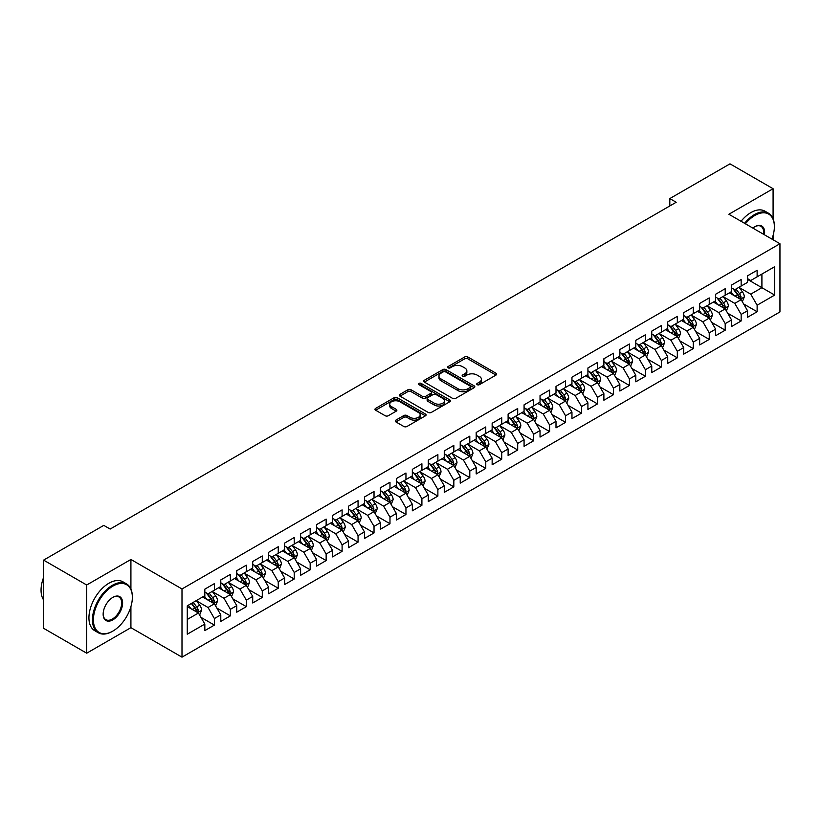 <?xml version="1.0" encoding="UTF-8"?>
<svg xmlns="http://www.w3.org/2000/svg" width="821" height="821" viewBox="0 0 821 821"><rect width="100%" height="100%" fill="white"/><g stroke="black" fill="none" stroke-linecap="round" stroke-linejoin="round"><path stroke-width="1.23" d="M477.186 384.68A1.55 0.893 0 0 0 479.382 384.68L496.028 375.064A2.217 1.283 0 0 0 496.674 374.16A2.217 1.283 0 0 0 496.028 373.257L467.826 356.971A2.217 1.283 0 0 0 464.696 356.971L448.04 366.587A1.55 0.893 0 0 0 447.589 367.213A1.55 0.893 0 0 0 448.04 367.849A1.55 0.893 0 0 0 450.236 367.849L452.392 366.607A7.091 4.095 0 0 1 462.418 366.607L464.768 367.962A7.091 4.095 0 0 1 466.851 370.856A7.091 4.095 0 0 1 464.768 373.75L462.613 374.992A1.55 0.893 0 0 0 462.161 375.628A1.55 0.893 0 0 0 462.613 376.264A1.55 0.893 0 0 0 464.809 376.264L466.964 375.023A7.091 4.095 0 0 1 476.991 375.023L479.341 376.377A7.091 4.095 0 0 1 481.424 379.271A7.091 4.095 0 0 1 479.341 382.165L477.186 383.407A1.55 0.893 0 0 0 476.734 384.043A1.55 0.893 0 0 0 477.186 384.68L477.186 383.407M395.907 420.116A2.217 1.283 0 0 0 395.26 421.019A2.217 1.283 0 0 0 395.907 421.922L403.819 426.489A2.217 1.283 0 0 0 406.959 426.489L425.442 415.816A2.217 1.283 0 0 0 426.089 414.913A2.217 1.283 0 0 0 425.442 414.01L397.241 397.723A2.217 1.283 0 0 0 394.111 397.723L375.618 408.396A2.217 1.283 0 0 0 374.971 409.299A2.217 1.283 0 0 0 375.618 410.213L385.172 415.724A2.217 1.283 0 0 0 388.312 415.724L396.225 411.157A2.217 1.283 0 0 0 396.871 410.254A2.217 1.283 0 0 0 396.225 409.351L391.484 406.611A5.932 3.417 0 0 1 389.749 404.189A5.932 3.417 0 0 1 393.403 401.028A5.932 3.417 0 0 1 399.868 401.777L418.433 412.491A5.932 3.417 0 0 1 420.167 414.913A5.932 3.417 0 0 1 416.514 418.074A5.932 3.417 0 0 1 410.048 417.335L406.959 415.549A2.217 1.283 0 0 0 403.819 415.549L395.907 420.116L395.907 421.922L403.819 417.386L403.819 415.549M130.919 589.047L130.919 559.47L86.698 585.004L43.605 560.117L103.785 525.378L110.168 529.063L676.196 202.264L669.813 198.579L669.813 205.958M130.919 559.47L181.995 588.965L779.95 243.734L779.95 311.939L181.995 657.159L181.995 588.965M773.084 218.766L773.084 188.717L728.874 214.25L779.95 243.734M773.084 188.717L729.992 163.841L669.813 198.579M452.545 398.359A2.217 1.283 0 0 0 455.686 398.359L474.169 387.686A2.217 1.283 0 0 0 474.825 386.783A2.217 1.283 0 0 0 474.169 385.87L445.967 369.594A2.217 1.283 0 0 0 442.837 369.594L424.344 380.267A2.217 1.283 0 0 0 423.698 381.17A2.217 1.283 0 0 0 424.344 382.073L452.545 398.359M419.562 385.008A1.55 0.893 0 0 1 421.132 385.234L421.132 383.386L449.805 399.94A2.217 1.283 0 0 1 450.452 400.843A2.217 1.283 0 0 1 449.805 401.746L431.323 412.429A2.217 1.283 0 0 1 428.182 412.429L399.981 396.143L399.981 394.337A2.217 1.283 0 0 0 399.334 395.24A2.217 1.283 0 0 0 399.981 396.143M399.981 394.337L407.893 389.759A2.217 1.283 0 0 1 411.034 389.759L422.466 396.369A2.217 1.283 0 0 0 425.596 396.369L430.851 393.341A2.217 1.283 0 0 0 431.497 392.428A2.217 1.283 0 0 0 430.851 391.525L418.946 384.649A1.55 0.893 0 0 1 418.484 384.023A1.55 0.893 0 0 1 419.449 383.191A1.55 0.893 0 0 1 421.132 383.386M747.551 279.407L761.909 287.699L761.909 274.06L774.685 266.692L757.126 276.821L757.126 270.283L747.551 275.815L747.551 282.352L741.158 286.036L741.158 279.499L731.583 285.031L731.583 291.568L725.2 295.252L725.2 288.715L715.625 294.246L715.625 300.784L709.241 304.468L709.241 297.931L699.656 303.462L699.656 309.999L693.273 313.684L693.273 307.146L683.698 312.678L683.698 319.215L677.315 322.899L677.315 316.362L667.73 321.894L667.73 328.431L661.346 332.115L661.346 325.578L651.771 331.109L651.771 337.647L645.388 341.331L645.388 334.794L635.813 340.325L635.813 346.862L629.42 350.546L629.42 344.009L619.845 349.541L619.845 356.078L613.461 359.762L613.461 353.225L603.887 358.756L603.887 365.294L597.503 368.978L597.503 362.441L587.918 367.972L587.918 374.509L581.535 378.194L581.535 371.656L571.96 377.188L571.96 383.725L565.577 387.409L565.577 380.872L556.002 386.404L556.002 392.941L549.608 396.625L549.608 390.088L540.033 395.619L540.033 402.157L533.65 405.841L533.65 399.304L524.075 404.835L524.075 411.372L517.692 415.057L517.692 408.519L508.107 414.051L508.107 420.588L501.723 424.283L501.723 417.735L492.148 423.267L492.148 429.804L485.765 433.498L485.765 426.951L476.19 432.482L476.19 439.019L469.797 442.714L469.797 436.167L460.222 441.698L460.222 448.235L453.839 451.93L453.839 445.382L444.264 450.914L444.264 457.451L437.88 461.145L437.88 454.598L428.295 460.129L428.295 466.667L421.912 470.361L421.912 463.814L412.337 469.345L412.337 475.882L405.954 479.577L405.954 473.029L396.369 478.561L396.369 485.098L389.985 488.793L389.985 482.245L380.41 487.777L380.41 494.314L374.027 498.008L374.027 491.461L364.452 496.992L364.452 503.53L358.059 507.224L358.059 500.677L348.484 506.208L348.484 512.745L342.1 516.44L342.1 509.892L332.526 515.424L332.526 521.961L326.142 525.656L326.142 519.108L316.557 524.64L316.557 531.177L310.174 534.871L310.174 528.324L300.599 533.855L300.599 540.392L294.216 544.087L294.216 537.539L284.641 543.071L284.641 549.608L278.247 553.303L278.247 546.755L268.672 552.287L268.672 558.824L262.289 562.518L262.289 555.971L252.714 561.502L252.714 568.04L246.331 571.734L246.331 565.187L236.746 570.718L236.746 577.255L230.362 580.95L230.362 574.402L220.787 579.934L220.787 586.471L214.404 590.166L214.404 583.618L204.829 589.15L204.829 595.687L187.27 605.826L187.27 634.212L204.829 624.073L198.436 613.02L187.27 606.565M774.685 266.692L774.685 295.067L757.126 305.207L750.743 294.154L739.167 287.473M743.631 303.965L757.126 311.754L757.126 305.207M757.126 311.754L747.551 317.286L747.551 310.738L741.158 314.422L734.774 303.37L723.198 296.689M727.673 313.181L741.158 320.97L741.158 314.422M741.158 320.97L731.583 326.501L731.583 319.954L725.2 323.638L718.816 312.585L707.24 305.905M711.715 322.396L725.2 330.186L725.2 323.638M725.2 330.186L715.625 335.717L715.625 329.17L709.241 332.854L702.848 321.801L691.282 315.12M695.746 331.612L709.241 339.401L709.241 332.854M709.241 339.401L699.656 344.933L699.656 338.385L693.273 342.07L686.89 331.017L675.314 324.336M679.788 340.828L693.273 348.617L693.273 342.07M693.273 348.617L683.698 354.149L683.698 347.601L677.315 351.285L670.931 340.233L659.355 333.552M663.82 350.044L677.315 357.833L677.315 351.285M677.315 357.833L667.73 363.364L667.73 356.817L661.346 360.501L654.963 349.448L643.387 342.768M647.861 359.259L661.346 367.049L661.346 360.501M661.346 367.049L651.771 372.58L651.771 366.033L645.388 369.717L639.005 358.664L627.429 351.983M631.903 368.475L645.388 376.264L645.388 369.717M645.388 376.264L635.813 381.796L635.813 375.248L629.42 378.933L623.036 367.88L611.471 361.199M615.935 377.691L629.42 385.48L629.42 378.933M629.42 385.48L619.845 391.012L619.845 384.464L613.461 388.148L607.078 377.096L595.502 370.415M599.977 386.907L613.461 394.696L613.461 388.148M613.461 394.696L603.887 400.227L603.887 393.68L597.503 397.364L591.11 386.311L579.544 379.63M584.008 396.122L597.503 403.911L597.503 397.364M597.503 403.911L587.918 409.443L587.918 402.895L581.535 406.58L575.152 395.527L563.575 388.846M568.05 405.338L581.535 413.127L581.535 406.58M581.535 413.127L571.96 418.659L571.96 412.111L565.577 415.795L559.193 404.743L547.617 398.062M552.092 414.554L565.577 422.343L565.577 415.795M565.577 422.343L556.002 427.874L556.002 421.327L549.608 425.011L543.225 413.958L531.659 407.278M536.123 423.769L549.608 431.559L549.608 425.011M549.608 431.559L540.033 437.09L540.033 430.543L533.65 434.227L527.267 423.174L515.691 416.493M520.165 432.985L533.65 440.774L533.65 434.227M533.65 440.774L524.075 446.306L524.075 439.758L517.692 443.443L511.298 432.39L499.732 425.709M504.197 442.201L517.692 449.99L517.692 443.443M517.692 449.99L508.107 455.522L508.107 448.974L501.723 452.658L495.34 441.606L483.764 434.925M488.238 451.417L501.723 459.206L501.723 452.658M501.723 459.206L492.148 464.737L492.148 458.19L485.765 461.874L479.382 450.821L467.806 444.14M472.27 460.632L485.765 468.422L485.765 461.874M485.765 468.422L476.19 473.953L476.19 467.406L469.797 471.09L463.413 460.037L451.837 453.356M456.312 469.848L469.797 477.637L469.797 471.09M469.797 477.637L460.222 483.169L460.222 476.621L453.839 480.306L447.455 469.253L435.879 462.572M440.354 479.064L453.839 486.853L453.839 480.306M453.839 486.853L444.264 492.384L444.264 485.837L437.88 489.521L431.487 478.469L419.921 471.788M424.385 488.279L437.88 496.069L437.88 489.521M437.88 496.069L428.295 501.6L428.295 495.053L421.912 498.737L415.529 487.684L403.953 481.003M408.427 497.495L421.912 505.284L421.912 498.737M421.912 505.284L412.337 510.816L412.337 504.268L405.954 507.953L399.57 496.9L387.994 490.219M392.459 506.711L405.954 514.5L405.954 507.953M405.954 514.5L396.369 520.032L396.369 513.484L389.985 517.168L383.602 506.116L372.026 499.435M376.5 515.927L389.985 523.716L389.985 517.168M389.985 523.716L380.41 529.247L380.41 522.7L374.027 526.384L367.644 515.331L356.068 508.651M360.542 525.142L374.027 532.932L374.027 526.384M374.027 532.932L364.452 538.463L364.452 531.916L358.059 535.6L351.675 524.547L340.11 517.866M344.574 534.358L358.059 542.147L358.059 535.6M358.059 542.147L348.484 547.679L348.484 541.131L342.1 544.816L335.717 533.763L324.141 527.082M328.616 543.574L342.1 551.363L342.1 544.816M342.1 551.363L332.526 556.895L332.526 550.347L326.142 554.042L319.749 542.979L308.183 536.298M312.647 552.79L326.142 560.579L326.142 554.042M326.142 560.579L316.557 566.11L316.557 559.563L310.174 563.257L303.791 552.194L292.214 545.513M296.689 562.005L310.174 569.795L310.174 563.257M310.174 569.795L300.599 575.326L300.599 568.779L294.216 572.473L287.832 561.41L276.256 554.729M280.731 571.221L294.216 579.01L294.216 572.473M294.216 579.01L284.641 584.542L284.641 577.994L278.247 581.689L271.864 570.626L260.298 563.945M264.762 580.437L278.247 588.226L278.247 581.689M278.247 588.226L268.672 593.757L268.672 587.21L262.289 590.904L255.906 579.842L244.33 573.161M248.804 589.652L262.289 597.442L262.289 590.904M262.289 597.442L252.714 602.973L252.714 596.426L246.331 600.12L239.937 589.057L228.371 582.376M232.836 598.868L246.331 606.657L246.331 600.12M246.331 606.657L236.746 612.189L236.746 605.641L230.362 609.336L223.979 598.273L212.403 591.592M216.877 608.084L230.362 615.873L230.362 609.336M230.362 615.873L220.787 621.405L220.787 614.857L214.404 618.552L208.021 607.489L196.445 600.808M200.909 617.3L214.404 625.089L214.404 618.552M214.404 625.089L204.829 630.62L204.829 624.073M204.829 592.003L208.021 593.85L214.404 590.166M187.27 619.465L198.436 613.02M220.787 582.787L223.979 584.634L230.362 580.95M208.021 607.489L214.404 603.804L202.592 596.98M220.787 614.857L214.404 603.804M236.746 573.571L239.937 575.418L246.331 571.734M223.979 598.273L230.362 594.589L218.55 587.764M236.746 605.641L230.362 594.589M252.714 564.355L255.906 566.203L262.289 562.518M239.937 589.057L246.331 585.373L234.519 578.548M252.714 596.426L246.331 585.373M268.672 555.14L271.864 556.987L278.247 553.303M255.906 579.842L262.289 576.157L250.477 569.333M268.672 587.21L262.289 576.157M284.641 545.924L287.832 547.771L294.216 544.087M271.864 570.626L278.247 566.942L266.435 560.117M284.641 577.994L278.247 566.942M300.599 536.708L303.791 538.555L310.174 534.871M287.832 561.41L294.216 557.726L282.403 550.901M300.599 568.779L294.216 557.726M316.557 527.493L319.749 529.34L326.142 525.656M303.791 552.194L310.174 548.51L298.362 541.686M316.557 559.563L310.174 548.51M332.526 518.277L335.717 520.124L342.1 516.44M319.749 542.979L326.142 539.294L314.33 532.47M332.526 550.347L326.142 539.294M348.484 509.061L351.675 510.908L358.059 507.224M335.717 533.763L342.1 530.079L330.288 523.254M348.484 541.131L342.1 530.079M364.452 499.845L367.644 501.693L374.027 498.008M351.675 524.547L358.059 520.863L346.246 514.038M364.452 531.916L358.059 520.863M380.41 490.63L383.602 492.477L389.985 488.793M367.644 515.331L374.027 511.647L362.215 504.823M380.41 522.7L374.027 511.647M396.369 481.414L399.57 483.261L405.954 479.577M383.602 506.116L389.985 502.431L378.173 495.607M396.369 513.484L389.985 502.431M412.337 472.198L415.529 474.045L421.912 470.361M399.57 496.9L405.954 493.216L394.142 486.391M412.337 504.268L405.954 493.216M428.295 462.982L431.487 464.83L437.88 461.145M415.529 487.684L421.912 484L410.1 477.175M428.295 495.053L421.912 484M444.264 453.767L447.455 455.614L453.839 451.93M431.487 478.469L437.88 474.784L426.068 467.96M444.264 485.837L437.88 474.784M460.222 444.551L463.413 446.398L469.797 442.714M447.455 469.253L453.839 465.569L442.026 458.744M460.222 476.621L453.839 465.569M476.19 435.335L479.382 437.183L485.765 433.498M463.413 460.037L469.797 456.353L457.985 449.528M476.19 467.406L469.797 456.353M492.148 426.12L495.34 427.967L501.723 424.283M479.382 450.821L485.765 447.137L473.953 440.313M492.148 458.19L485.765 447.137M508.107 416.904L511.298 418.751L517.692 415.057M495.34 441.606L501.723 437.921L489.911 431.097M508.107 448.974L501.723 437.921M524.075 407.688L527.267 409.535L533.65 405.841M511.298 432.39L517.692 428.706L505.88 421.881M524.075 439.758L517.692 428.706M540.033 398.472L543.225 400.32L549.608 396.625M527.267 423.174L533.65 419.49L521.838 412.665M540.033 430.543L533.65 419.49M556.002 389.257L559.193 391.104L565.577 387.409M543.225 413.958L549.608 410.274L537.796 403.45M556.002 421.327L549.608 410.274M571.96 380.041L575.152 381.888L581.535 378.194M559.193 404.743L565.577 401.059L553.765 394.234M571.96 412.111L565.577 401.059M587.918 370.825L591.11 372.672L597.503 368.978M575.152 395.527L581.535 391.843L569.723 385.018M587.918 402.895L581.535 391.843M603.887 361.609L607.078 363.457L613.461 359.762M591.11 386.311L597.503 382.627L585.691 375.802M603.887 393.68L597.503 382.627M619.845 352.394L623.036 354.241L629.42 350.546M607.078 377.096L613.461 373.411L601.649 366.587M619.845 384.464L613.461 373.411M635.813 343.178L639.005 345.025L645.388 341.331M623.036 367.88L629.42 364.196L617.608 357.371M635.813 375.248L629.42 364.196M651.771 333.962L654.963 335.81L661.346 332.115M639.005 358.664L645.388 354.98L633.576 348.155M651.771 366.033L645.388 354.98M667.73 324.747L670.931 326.594L677.315 322.899M654.963 349.448L661.346 345.754L649.534 338.94M667.73 356.817L661.346 345.754M683.698 315.531L686.89 317.378L693.273 313.684M670.931 340.233L677.315 336.538L665.503 329.724M683.698 347.601L677.315 336.538M699.656 306.315L702.848 308.162L709.241 304.468M686.89 331.017L693.273 327.322L681.461 320.508M699.656 338.385L693.273 327.322M715.625 297.099L718.816 298.947L725.2 295.252M702.848 321.801L709.241 318.107L697.419 311.292M715.625 329.17L709.241 318.107M731.583 287.884L734.774 289.731L741.158 286.036M718.816 312.585L725.2 308.891L713.387 302.077M731.583 319.954L725.2 308.891M747.551 278.668L750.743 280.515L757.126 276.821M734.774 303.37L741.158 299.675L729.346 292.861M747.551 310.738L741.158 299.675M43.605 560.117L43.605 628.311L86.698 653.198L130.919 627.675L181.995 657.159M86.698 585.004L86.698 653.198M773.084 239.773L773.084 235.432M750.743 294.154L761.909 287.699L774.685 295.067M130.919 627.675L130.919 606.657M477.812 384.895L479.341 384.012A7.091 4.095 0 0 0 481.424 381.118L481.424 379.271M466.851 370.856L466.851 372.703A7.091 4.095 0 0 1 464.768 375.597L463.239 376.48M495.997 375.084L467.826 358.818A2.217 1.283 0 0 0 464.696 358.818L448.666 368.065M474.138 387.697L445.967 371.431A2.217 1.283 0 0 0 442.837 371.431L424.375 382.093L424.344 380.267M470.259 387.409A1.55 0.893 0 0 0 470.71 386.783A1.55 0.893 0 0 0 470.259 386.147L445.495 371.851A1.55 0.893 0 0 0 443.309 371.851L441.031 373.165A7.091 4.095 0 0 0 438.958 376.059A7.091 4.095 0 0 0 441.031 378.953L457.954 388.723A7.091 4.095 0 0 0 467.98 388.723L470.259 387.409L470.259 389.257A1.55 0.893 0 0 0 470.71 388.62L470.71 386.783M438.958 376.059L438.958 377.906A7.091 4.095 0 0 0 441.031 380.8L441.031 378.953M470.259 389.257L467.98 390.57A7.091 4.095 0 0 1 457.954 390.57L441.031 380.8M400.012 396.163L407.893 391.607L407.893 389.759M431.497 392.428L431.497 394.275A2.217 1.283 0 0 1 430.851 395.178L425.596 398.216A2.217 1.283 0 0 1 422.466 398.216L411.034 391.607A2.217 1.283 0 0 0 407.893 391.607M421.132 385.234L449.775 401.767M434.34 403.224A5.932 3.417 0 0 0 440.795 403.963A5.932 3.417 0 0 0 444.459 400.802A5.932 3.417 0 0 0 442.714 398.38L436.177 394.603A2.217 1.283 0 0 0 433.047 394.603L427.792 397.631A2.217 1.283 0 0 0 427.146 398.534A2.217 1.283 0 0 0 427.792 399.447L434.34 403.224L434.34 405.061A5.932 3.417 0 0 0 440.795 405.81A5.932 3.417 0 0 0 444.459 402.639L444.459 400.802M427.146 398.534L427.146 400.381A2.217 1.283 0 0 0 427.792 401.284L427.792 399.447M434.34 405.061L427.792 401.284M420.167 414.913L420.167 416.76A5.932 3.417 0 0 1 416.514 419.921A5.932 3.417 0 0 1 410.048 419.172L406.959 417.386A2.217 1.283 0 0 0 403.819 417.386M389.749 404.189L389.749 406.036A5.932 3.417 0 0 0 391.484 408.458L391.484 406.611M396.194 411.177L391.484 408.458M425.442 414.01L425.442 415.816L397.241 399.57A2.217 1.283 0 0 0 394.111 399.57L375.649 410.223M742.338 301.728L744.319 296.894A5.983 3.458 -120 0 0 742.41 291.804L739.023 287.278M733.615 295.324L731.039 291.886M740.029 299.029L741.096 297.151A5.983 3.458 -120 0 0 739.382 293.549L735.985 289.023M734.056 289.31L738.243 294.903A3.048 1.755 60 0 1 738.797 295.827L741.096 297.151M732.999 288.705L737.463 294.657A5.983 3.458 60 0 1 739.177 298.259L739.3 298.608M726.38 310.943L728.36 306.11A5.983 3.458 -120 0 0 726.452 301.02L723.055 296.494M717.657 304.54L715.081 301.102M724.071 308.244L725.128 306.366A5.983 3.458 -120 0 0 723.414 302.764L720.027 298.239M718.088 298.526L722.275 304.119A3.048 1.755 60 0 1 722.829 305.043L725.128 306.366M717.041 297.92L721.505 303.873A5.983 3.458 60 0 1 723.219 307.475L723.332 307.824M710.422 320.159L712.392 315.326A5.983 3.458 -120 0 0 710.483 310.235L707.097 305.71M701.688 313.755L699.112 310.317M708.113 317.46L709.17 315.582A5.983 3.458 -120 0 0 707.456 311.98L704.059 307.454M702.129 307.742L706.317 313.335A3.048 1.755 60 0 1 706.871 314.258L709.17 315.582M701.072 307.136L705.537 313.088A5.983 3.458 60 0 1 707.25 316.69L707.374 317.039M771.894 239.085A27.545 15.897 120 0 0 774.367 226.688A27.545 15.897 120 0 0 754.889 215.451A27.545 15.897 120 0 0 745.386 223.784M744.565 223.312A28.222 16.287 -60 0 1 754.407 214.62A28.222 16.287 -60 0 1 768.518 213.224A28.222 16.287 -60 0 1 774.367 226.134A28.222 16.287 -60 0 1 774.357 226.422M752.867 228.105A13.772 7.953 -60 0 1 754.889 226.688L754.889 226.688A13.772 7.953 -60 0 1 764.413 234.765M763.53 234.262A13.095 7.563 120 0 0 760.954 226.319A13.095 7.563 120 0 0 754.643 226.832M741.045 221.28A28.222 16.287 -60 0 1 750.897 212.588A28.222 16.287 -60 0 1 765.008 211.192L768.518 213.224M112.405 631.359L112.877 631.082A27.545 15.897 120 0 0 132.355 597.349A27.545 15.897 120 0 0 112.877 586.112A27.545 15.897 120 0 0 93.409 619.834A27.545 15.897 120 0 0 112.877 631.082L112.405 631.359A28.222 16.287 -60 0 1 98.294 632.755A28.222 16.287 -60 0 1 93.963 610.147A28.222 16.287 -60 0 1 112.405 585.281A28.222 16.287 -60 0 1 126.506 583.885A28.222 16.287 -60 0 1 132.355 596.795A28.222 16.287 -60 0 1 132.355 597.072M112.877 597.349L112.877 597.349A13.772 7.953 -60 0 1 122.616 602.973A13.772 7.953 -60 0 1 112.877 619.834A13.772 7.953 -60 0 1 103.148 614.211A13.772 7.953 -60 0 1 112.877 597.349L112.877 597.349M103.148 613.934A13.095 7.563 120 0 0 105.858 619.66A13.095 7.563 120 0 0 112.405 619.003A13.095 7.563 120 0 0 120.954 607.468A13.095 7.563 120 0 0 118.953 596.98A13.095 7.563 120 0 0 112.641 597.493M43.605 599.966A28.222 16.287 -60 0 1 43.605 577.409M98.294 632.755L94.784 630.723A28.222 16.287 -60 0 1 90.454 608.115A28.222 16.287 -60 0 1 108.885 583.249A28.222 16.287 -60 0 1 122.996 581.853L126.506 583.885M694.453 329.375L696.434 324.541A5.983 3.458 -120 0 0 694.525 319.451L691.138 314.925M685.73 322.971L683.154 319.533M692.144 326.676L693.201 324.798A5.983 3.458 -120 0 0 691.487 321.206L688.101 316.67M686.161 316.957L690.358 322.55A3.048 1.755 60 0 1 690.913 323.474L693.201 324.798M685.114 316.352L689.578 322.304A5.983 3.458 60 0 1 691.292 325.906L691.405 326.255M678.495 338.591L680.476 333.757A5.983 3.458 -120 0 0 678.567 328.667L675.17 324.141M669.772 332.187L667.186 328.749M676.186 335.892L677.243 334.014A5.983 3.458 -120 0 0 675.529 330.422L672.142 325.886M670.203 326.173L674.39 331.766A3.048 1.755 60 0 1 674.944 332.69L677.243 334.014M669.156 325.568L673.61 331.52A5.983 3.458 60 0 1 675.324 335.122L675.447 335.471M662.526 347.806L664.507 342.973A5.983 3.458 -120 0 0 662.598 337.883L659.212 333.357M653.803 341.403L651.227 337.965M660.217 345.107L661.285 343.229A5.983 3.458 -120 0 0 659.571 339.637L656.174 335.101M654.245 335.389L658.432 340.982A3.048 1.755 60 0 1 658.986 341.905L661.285 343.229M653.188 334.783L657.652 340.736A5.983 3.458 60 0 1 659.366 344.338L659.489 344.687M646.568 357.022L648.549 352.188A5.983 3.458 -120 0 0 646.64 347.098L643.243 342.573M637.845 350.618L635.269 347.18M644.259 354.323L645.316 352.445A5.983 3.458 -120 0 0 643.602 348.853L640.216 344.317M638.276 344.604L642.463 350.198A3.048 1.755 60 0 1 643.017 351.121L645.316 352.445M637.229 343.999L641.694 349.951A5.983 3.458 60 0 1 643.397 353.553L643.52 353.902M630.61 366.238L632.581 361.404A5.983 3.458 -120 0 0 630.672 356.314L627.285 351.788M621.877 359.834L619.301 356.396M628.301 363.539L629.358 361.661A5.983 3.458 -120 0 0 627.644 358.069L624.247 353.533M622.318 353.82L626.505 359.413A3.048 1.755 60 0 1 627.059 360.337L629.358 361.661M621.261 353.215L625.725 359.167A5.983 3.458 60 0 1 627.439 362.769L627.562 363.118M614.642 375.454L616.622 370.62A5.983 3.458 -120 0 0 614.713 365.53L611.327 361.004M605.919 369.05L603.343 365.612M612.333 372.755L613.39 370.876A5.983 3.458 -120 0 0 611.676 367.285L608.289 362.749M606.35 363.036L610.537 368.629A3.048 1.755 60 0 1 611.091 369.553L613.39 370.876M605.303 362.43L609.767 368.383A5.983 3.458 60 0 1 611.481 371.985L611.594 372.334M598.683 384.669L600.664 379.836A5.983 3.458 -120 0 0 598.755 374.745L595.358 370.22M589.96 378.265L587.374 374.828M596.374 381.97L597.431 380.092A5.983 3.458 -120 0 0 595.718 376.5L592.331 371.964M590.391 372.252L594.578 377.845A3.048 1.755 60 0 1 595.133 378.768L597.431 380.092M589.334 371.646L593.799 377.598A5.983 3.458 60 0 1 595.512 381.201L595.636 381.549M582.715 393.885L584.696 389.051A5.983 3.458 -120 0 0 582.787 383.961L579.4 379.435M573.992 387.481L571.416 384.043M580.406 391.186L581.463 389.308A5.983 3.458 -120 0 0 579.759 385.716L576.363 381.18M574.433 381.467L578.62 387.06A3.048 1.755 60 0 1 579.174 387.984L581.463 389.308M573.376 380.862L577.84 386.814A5.983 3.458 60 0 1 579.554 390.416L579.677 390.765M566.757 403.101L568.737 398.267A5.983 3.458 -120 0 0 566.829 393.177L563.432 388.651M558.034 396.697L555.458 393.259M564.448 400.402L565.505 398.524A5.983 3.458 -120 0 0 563.791 394.932L560.404 390.396M558.465 390.683L562.652 396.276A3.048 1.755 60 0 1 563.206 397.2L565.505 398.524M557.418 390.078L561.882 396.03A5.983 3.458 60 0 1 563.586 399.632L563.709 399.981M550.799 412.316L552.769 407.483A5.983 3.458 -120 0 0 550.86 402.393L547.474 397.867M542.065 405.913L539.489 402.475M548.49 409.617L549.547 407.739A5.983 3.458 -120 0 0 547.833 404.148L544.436 399.622M542.507 399.899L546.694 405.492A3.048 1.755 60 0 1 547.248 406.416L549.547 407.739M541.45 399.293L545.914 405.246A5.983 3.458 60 0 1 547.628 408.848L547.751 409.197M534.83 421.532L536.811 416.699A5.983 3.458 -120 0 0 534.902 411.608L531.505 407.083M526.107 415.128L523.531 411.69M532.521 418.833L533.578 416.955A5.983 3.458 -120 0 0 531.864 413.363L528.478 408.837M526.538 409.115L530.725 414.708A3.048 1.755 60 0 1 531.279 415.631L533.578 416.955M525.491 408.509L529.956 414.461A5.983 3.458 60 0 1 531.669 418.063L531.782 418.412M518.872 430.748L520.842 425.914A5.983 3.458 -120 0 0 518.934 420.824L515.547 416.298M510.149 424.344L507.563 420.906M516.563 428.049L517.62 426.171A5.983 3.458 -120 0 0 515.906 422.579L512.52 418.053M510.58 418.33L514.767 423.923A3.048 1.755 60 0 1 515.321 424.847L517.62 426.171M509.523 417.725L513.987 423.677A5.983 3.458 60 0 1 515.701 427.279L515.824 427.628M502.904 439.964L504.884 435.13A5.983 3.458 -120 0 0 502.975 430.04L499.589 425.514M494.18 433.56L491.605 430.122M500.594 437.265L501.652 435.387A5.983 3.458 -120 0 0 499.948 431.795L496.551 427.269M494.622 427.546L498.809 433.139A3.048 1.755 60 0 1 499.363 434.063L501.652 435.387M493.565 426.941L498.029 432.893A5.983 3.458 60 0 1 499.743 436.495L499.866 436.844M486.945 449.179L488.926 444.346A5.983 3.458 -120 0 0 487.017 439.256L483.62 434.73M478.222 442.776L475.646 439.338M484.636 446.48L485.693 444.602A5.983 3.458 -120 0 0 483.98 441.01L480.593 436.485M478.653 436.762L482.84 442.355A3.048 1.755 60 0 1 483.395 443.278L485.693 444.602M477.606 436.156L482.06 442.109A5.983 3.458 60 0 1 483.774 445.711L483.897 446.06M470.977 458.395L472.958 453.561A5.983 3.458 -120 0 0 471.049 448.471L467.662 443.945M462.254 451.991L459.678 448.553M468.678 455.696L469.735 453.818A5.983 3.458 -120 0 0 468.021 450.226L464.624 445.7M462.695 445.977L466.882 451.571A3.048 1.755 60 0 1 467.436 452.494L469.735 453.818M461.638 445.372L466.102 451.324A5.983 3.458 60 0 1 467.816 454.926L467.939 455.275M455.019 467.611L456.999 462.777A5.983 3.458 -120 0 0 455.091 457.687L451.694 453.161M446.296 461.207L443.72 457.769M452.71 464.912L453.767 463.034A5.983 3.458 -120 0 0 452.053 459.442L448.666 454.916M446.727 455.193L450.914 460.786A3.048 1.755 60 0 1 451.468 461.71L453.767 463.034M445.68 454.588L450.144 460.54A5.983 3.458 60 0 1 451.858 464.142L451.971 464.491M439.061 476.827L441.031 471.993A5.983 3.458 -120 0 0 439.122 466.903L435.735 462.377M430.327 470.423L427.751 466.985M436.751 474.128L437.809 472.249A5.983 3.458 -120 0 0 436.095 468.658L432.698 464.132M430.768 464.409L434.956 470.002A3.048 1.755 60 0 1 435.51 470.926L437.809 472.249M429.711 463.803L434.176 469.756A5.983 3.458 60 0 1 435.889 473.358L436.013 473.707M423.092 486.042L425.073 481.209A5.983 3.458 -120 0 0 423.164 476.118L419.777 471.593M414.369 479.638L411.793 476.201M420.783 483.343L421.84 481.465A5.983 3.458 -120 0 0 420.126 477.873L416.74 473.348M414.8 473.625L418.997 479.218A3.048 1.755 60 0 1 419.552 480.141L421.84 481.465M413.753 473.019L418.217 478.971A5.983 3.458 60 0 1 419.931 482.574L420.044 482.922M407.134 495.258L409.115 490.424A5.983 3.458 -120 0 0 407.206 485.334L403.809 480.808M398.411 488.854L395.825 485.416M404.825 492.559L405.882 490.681A5.983 3.458 -120 0 0 404.168 487.089L400.781 482.563M398.842 482.84L403.029 488.433A3.048 1.755 60 0 1 403.583 489.357L405.882 490.681M397.795 482.235L402.249 488.187A5.983 3.458 60 0 1 403.963 491.789L404.086 492.138M391.165 504.474L393.146 499.64A5.983 3.458 -120 0 0 391.237 494.55L387.851 490.024M382.442 498.07L379.866 494.632M388.856 501.775L389.924 499.897A5.983 3.458 -120 0 0 388.21 496.305L384.813 491.779M382.884 492.056L387.071 497.649A3.048 1.755 60 0 1 387.625 498.573L389.924 499.897M381.827 491.451L386.291 497.403A5.983 3.458 60 0 1 388.005 501.005L388.128 501.354M375.207 513.689L377.188 508.856A5.983 3.458 -120 0 0 375.279 503.766L371.882 499.24M366.484 507.286L363.908 503.848M372.898 510.99L373.955 509.112A5.983 3.458 -120 0 0 372.241 505.52L368.855 500.995M366.915 501.272L371.102 506.865A3.048 1.755 60 0 1 371.656 507.789L373.955 509.112M365.868 500.666L370.333 506.619A5.983 3.458 60 0 1 372.036 510.221L372.159 510.57M359.249 522.905L361.219 518.072A5.983 3.458 -120 0 0 359.311 512.981L355.924 508.456M350.516 516.501L347.94 513.063M356.94 520.206L357.997 518.328A5.983 3.458 -120 0 0 356.283 514.736L352.886 510.21M350.957 510.488L355.144 516.081A3.048 1.755 60 0 1 355.698 517.004L357.997 518.328M349.9 509.882L354.364 515.834A5.983 3.458 60 0 1 356.078 519.436L356.201 519.785M343.281 532.121L345.261 527.287A5.983 3.458 -120 0 0 343.352 522.197L339.966 517.671M334.558 525.717L331.982 522.279M340.972 529.422L342.029 527.544A5.983 3.458 -120 0 0 340.315 523.952L336.928 519.426M334.989 519.703L339.186 525.296A3.048 1.755 60 0 1 339.73 526.22L342.029 527.544M333.942 519.098L338.406 525.05A5.983 3.458 60 0 1 340.12 528.652L340.233 529.001M327.322 541.337L329.303 536.503A5.983 3.458 -120 0 0 327.394 531.413L323.997 526.887M318.599 534.933L316.013 531.495M325.013 538.638L326.07 536.76A5.983 3.458 -120 0 0 324.357 533.168L320.97 528.642M319.03 528.919L323.217 534.512A3.048 1.755 60 0 1 323.772 535.436L326.07 536.76M317.973 528.313L322.437 534.266A5.983 3.458 60 0 1 324.151 537.868L324.274 538.217M311.354 550.552L313.335 545.719A5.983 3.458 -120 0 0 311.426 540.629L308.039 536.103M302.631 544.149L300.055 540.711M309.045 547.853L310.102 545.975A5.983 3.458 -120 0 0 308.398 542.383L305.002 537.858M303.072 538.135L307.259 543.728A3.048 1.755 60 0 1 307.813 544.651L310.102 545.975M302.015 537.529L306.479 543.481A5.983 3.458 60 0 1 308.193 547.084L308.316 547.433M295.396 559.768L297.376 554.934A5.983 3.458 -120 0 0 295.468 549.844L292.071 545.318M286.673 553.364L284.097 549.926M293.087 557.069L294.144 555.191A5.983 3.458 -120 0 0 292.43 551.599L289.043 547.073M287.104 547.35L291.291 552.943A3.048 1.755 60 0 1 291.845 553.867L294.144 555.191M286.057 546.745L290.521 552.697A5.983 3.458 60 0 1 292.225 556.299L292.348 556.648M279.438 568.984L281.408 564.15A5.983 3.458 -120 0 0 279.499 559.06L276.113 554.534M270.704 562.58L268.128 559.142M277.129 566.285L278.186 564.407A5.983 3.458 -120 0 0 276.472 560.815L273.075 556.289M271.146 556.566L275.333 562.159A3.048 1.755 60 0 1 275.887 563.083L278.186 564.407M270.088 555.961L274.553 561.913A5.983 3.458 60 0 1 276.267 565.515L276.39 565.864M263.469 578.2L265.45 573.366A5.983 3.458 -120 0 0 263.541 568.276L260.144 563.75M254.746 571.796L252.17 568.358M261.16 575.5L262.217 573.622A5.983 3.458 -120 0 0 260.503 570.031L257.117 565.505M255.177 565.782L259.364 571.375A3.048 1.755 60 0 1 259.918 572.299L262.217 573.622M254.13 565.176L258.594 571.129A5.983 3.458 60 0 1 260.308 574.731L260.421 575.08M247.511 587.415L249.481 582.582A5.983 3.458 -120 0 0 247.573 577.491L244.186 572.966M238.788 581.011L236.202 577.573M245.202 584.716L246.259 582.838A5.983 3.458 -120 0 0 244.545 579.246L241.158 574.721M239.219 574.998L243.406 580.591A3.048 1.755 60 0 1 243.96 581.514L246.259 582.838M238.162 574.392L242.626 580.355A5.983 3.458 60 0 1 244.34 583.947L244.463 584.295M231.543 596.631L233.523 591.797A5.983 3.458 -120 0 0 231.614 586.707L228.228 582.181M222.819 590.227L220.244 586.789M229.233 593.932L230.291 592.054A5.983 3.458 -120 0 0 228.587 588.462L225.19 583.936M223.261 584.213L227.448 589.806A3.048 1.755 60 0 1 228.002 590.73L230.291 592.054M222.204 583.608L226.668 589.57A5.983 3.458 60 0 1 228.382 593.162L228.505 593.511M215.584 605.847L217.565 601.023A5.983 3.458 -120 0 0 215.656 595.923L212.259 591.397M206.861 599.443L204.285 596.005M213.275 603.148L214.332 601.27A5.983 3.458 -120 0 0 212.618 597.678L209.232 593.152M207.292 593.429L211.479 599.022A3.048 1.755 60 0 1 212.034 599.946L214.332 601.27M206.245 592.824L210.699 598.786A5.983 3.458 60 0 1 212.413 602.378L212.536 602.727M199.616 615.062L201.597 610.239A5.983 3.458 -120 0 0 199.688 605.139L196.301 600.613M190.893 608.659L188.317 605.221M197.317 612.363L198.374 610.485A5.983 3.458 -120 0 0 196.66 606.893L193.263 602.368M191.765 603.23L195.521 608.238A3.048 1.755 60 0 1 196.075 609.161L198.374 610.485M191.355 603.466L194.741 608.002A5.983 3.458 60 0 1 196.455 611.594L196.578 611.943M479.341 384.012L479.341 382.165M462.613 376.264L462.613 374.992M464.768 375.597L464.768 373.75M448.04 367.849L448.04 366.587M464.696 358.818L464.696 356.971M467.826 358.818L467.826 356.971M496.028 375.064L496.028 373.257M442.837 371.431L442.837 369.594M445.967 371.431L445.967 369.594M474.169 387.686L474.169 385.87M457.954 390.57L457.954 388.723M467.98 390.57L467.98 388.723M411.034 391.607L411.034 389.759M422.466 398.216L422.466 396.369M425.596 398.216L425.596 396.369M430.851 395.178L430.851 393.341M449.805 401.746L449.805 399.94M406.959 417.386L406.959 415.549M410.048 419.172L410.048 417.335M396.225 411.157L396.225 409.351M375.618 410.213L375.618 408.396M394.111 399.57L394.111 397.723M397.241 399.57L397.241 397.723M740.409 299.244L744.278 297.007M739.382 293.549L742.41 291.804M734.969 296.104L737.463 294.657M724.45 308.46L728.319 306.223M723.414 302.764L726.452 301.02M719.001 305.32L721.505 303.873M708.482 317.676L712.361 315.449M707.456 311.98L710.483 310.235M703.043 314.535L705.537 313.088M692.524 326.891L696.393 324.664M691.487 321.206L694.525 319.451M687.074 323.751L689.578 322.304M676.566 336.107L680.435 333.88M675.529 330.422L678.567 328.667M671.116 332.967L673.61 331.52M660.597 345.323L664.466 343.096M659.571 339.637L662.598 337.883M655.148 342.183L657.652 340.736M644.639 354.539L648.508 352.312M643.602 348.853L646.64 347.098M639.19 351.398L641.694 349.951M628.67 363.754L632.55 361.527M627.644 358.069L630.672 356.314M623.231 360.614L625.725 359.167M612.712 372.97L616.581 370.743M611.676 367.285L614.713 365.53M607.263 369.83L609.767 368.383M596.754 382.186L600.623 379.959M595.718 376.5L598.755 374.745M591.305 379.045L593.799 377.598M580.786 391.401L584.655 389.175M579.759 385.716L582.787 383.961M575.336 388.261L577.84 386.814M564.827 400.617L568.696 398.39M563.791 394.932L566.829 393.177M559.378 397.477L561.882 396.03M548.859 409.833L552.728 407.606M547.833 404.148L550.86 402.393M543.42 406.693L545.914 405.246M532.901 419.049L536.77 416.822M531.864 413.363L534.902 411.608M527.451 415.908L529.956 414.461M516.932 428.264L520.812 426.037M515.906 422.579L518.934 420.824M511.493 425.124L513.987 423.677M500.974 437.48L504.843 435.253M499.948 431.795L502.975 430.04M495.525 434.34L498.029 432.893M485.016 446.696L488.885 444.469M483.98 441.01L487.017 439.256M479.567 443.556L482.06 442.109M469.048 455.912L472.917 453.685M468.021 450.226L471.049 448.471M463.608 452.771L466.102 451.324M453.089 465.127L456.958 462.9M452.053 459.442L455.091 457.687M447.64 461.987L450.144 460.54M437.121 474.343L441 472.116M436.095 468.658L439.122 466.903M431.682 471.203L434.176 469.756M421.163 483.559L425.032 481.332M420.126 477.873L423.164 476.118M415.713 480.418L418.217 478.971M405.205 492.774L409.074 490.548M404.168 487.089L407.206 485.334M399.755 489.634L402.249 488.187M389.236 501.99L393.105 499.763M388.21 496.305L391.237 494.55M383.787 498.85L386.291 497.403M373.278 511.206L377.147 508.979M372.241 505.52L375.279 503.766M367.829 508.066L370.333 506.619M357.309 520.422L361.189 518.195M356.283 514.736L359.311 512.981M351.87 517.281L354.364 515.834M341.351 529.637L345.22 527.41M340.315 523.952L343.352 522.197M335.902 526.497L338.406 525.05M325.393 538.853L329.262 536.626M324.357 533.168L327.394 531.413M319.944 535.713L322.437 534.266M309.425 548.069L313.294 545.842M308.398 542.383L311.426 540.629M303.975 544.928L306.479 543.481M293.466 557.285L297.335 555.058M292.43 551.599L295.468 549.844M288.017 554.144L290.521 552.697M277.498 566.511L281.367 564.273M276.472 560.815L279.499 559.06M272.059 563.36L274.553 561.913M261.54 575.726L265.409 573.489M260.503 570.031L263.541 568.276M256.09 572.576L258.594 571.129M245.571 584.942L249.451 582.705M244.545 579.246L247.573 577.491M240.132 581.791L242.626 580.355M229.613 594.158L233.482 591.92M228.587 588.462L231.614 586.707M224.164 591.007L226.668 589.57M213.655 603.373L217.524 601.136M212.618 597.678L215.656 595.923M208.206 600.223L210.699 598.786M197.687 612.589L201.556 610.352M196.66 606.893L199.688 605.139M192.247 609.439L194.741 608.002M774.367 226.688L774.367 226.134M132.355 597.349L132.355 596.795"/></g></svg>
